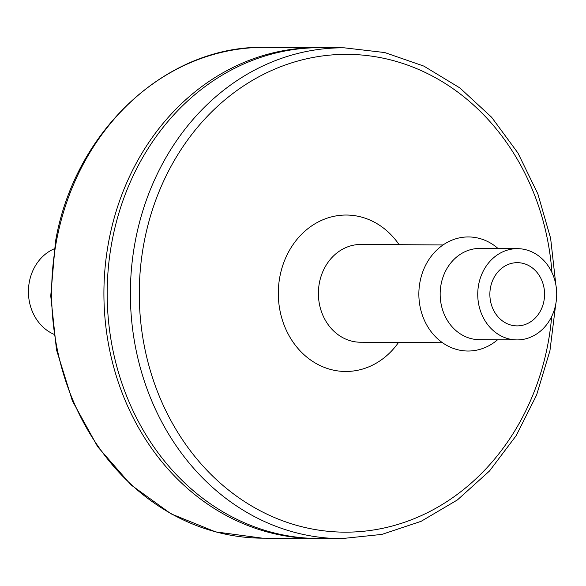 <?xml version="1.0" encoding="UTF-8"?>
<svg xmlns="http://www.w3.org/2000/svg" width="586" height="586" viewBox="0 0 586 586"><rect width="100%" height="100%" fill="white"/><g stroke="black" fill="none" stroke-linecap="round" stroke-linejoin="round"><path stroke-width="0.88" d="M319.348 47.678A245.417 212.352 90.3 0 0 317.722 47.664A245.417 212.352 90.3 0 0 108.615 242.077A245.417 212.352 90.3 0 0 314.785 538.49A245.417 212.352 90.3 0 0 316.418 538.497M555.836 284.715L550.62 238.26L537.831 193.812L517.921 152.983L491.625 117.251L459.871 87.929L423.825 66.093L384.782 52.557L344.187 47.818L320.989 47.678A245.417 212.352 90.3 0 0 111.882 242.091A245.417 212.352 90.3 0 0 318.052 538.512L341.257 538.651L381.904 534.403L421.1 521.328L457.41 499.931L489.508 470.99L516.229 435.574L536.622 394.986L549.946 350.692L555.718 304.302M54.249 248.808A45.627 39.482 90.3 0 0 29.3 282.108A45.627 39.482 90.3 0 0 53.736 334.21M498.085 248.537A57.04 49.349 90.3 0 0 419.95 282.13A57.04 49.349 90.3 0 0 441.463 341.975A57.04 49.349 90.3 0 0 497.543 339.792M517.489 248.654L479.912 248.427A45.627 39.482 90.3 0 0 441.038 284.569A45.627 39.482 90.3 0 0 479.37 339.682L516.947 339.909A45.627 39.482 90.3 0 0 556.7 294.516A45.627 39.482 90.3 0 0 517.489 248.654A45.627 39.482 90.3 0 0 478.615 284.796A45.627 39.482 90.3 0 0 516.947 339.909M522.954 263.356A31.615 27.352 90.3 0 0 517.409 262.667A31.615 27.352 90.3 0 0 489.867 294.113A31.615 27.352 90.3 0 0 517.028 325.897A31.615 27.352 90.3 0 0 544.409 297.666A31.615 27.352 90.3 0 0 522.954 263.356M56.329 241.762A245.417 212.352 90.3 0 0 262.499 538.182L215.553 531.868L171.002 513.819L131.044 484.937L97.628 446.657L72.371 400.861L56.49 349.791L50.748 295.937L55.436 241.93C74.151 130.905 166.878 44.704 265.436 47.349L265.436 47.349A245.417 212.352 90.3 0 0 56.329 241.762M344.187 47.818A245.417 212.352 90.3 0 0 135.08 242.23A245.417 212.352 90.3 0 0 341.257 538.651M551.953 272.519A238.898 206.712 90.3 0 0 358.998 54.806A238.898 206.712 90.3 0 0 143.863 243.608A238.898 206.712 90.3 0 0 314.067 529.356A238.898 206.712 90.3 0 0 551.69 316.455M399.117 244.684A78.224 67.683 90.3 0 0 330.658 217.098A78.224 67.683 90.3 0 0 279.808 277.002A78.224 67.683 90.3 0 0 316.762 363.862A78.224 67.683 90.3 0 0 398.531 342.458M443.075 244.948L360.991 244.457A48.887 42.302 90.3 0 0 319.333 283.185A48.887 42.302 90.3 0 0 360.405 342.231L442.489 342.722M317.722 47.664L265.436 47.349M314.785 538.49L262.499 538.182"/></g></svg>
